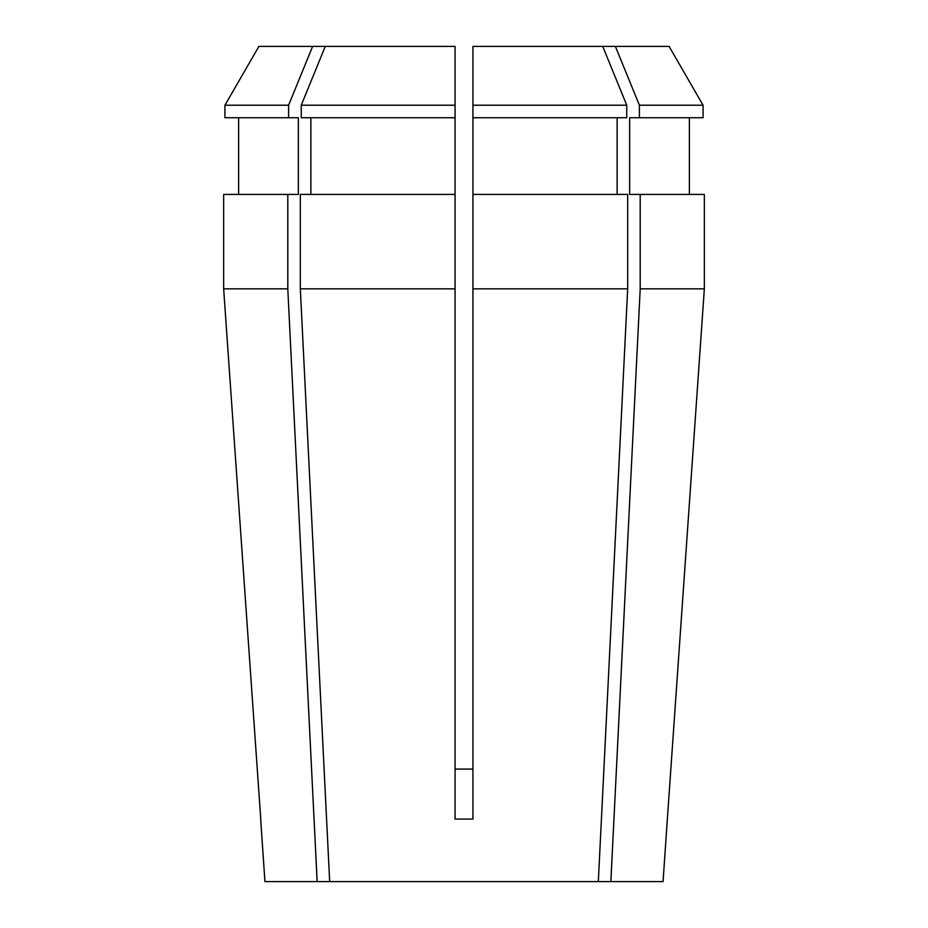 <?xml version="1.0" encoding="UTF-8"?>
<svg xmlns="http://www.w3.org/2000/svg" width="928" height="928" viewBox="0 0 928 928"><rect width="100%" height="100%" fill="white"/><g stroke="black" fill="none" stroke-linecap="round" stroke-linejoin="round"><path stroke-width="1.39" d="M325.264 46.4L301.217 105.247L455.08 105.247L455.08 46.4L312.655 46.4L288.608 105.247L288.608 117.728L298.329 117.728L298.329 194.393L287.761 194.393L287.761 288.898L317.109 881.6L264.979 881.6L260.606 819.192M287.761 194.393L223.683 194.393L223.683 288.898L260.791 819.064L223.683 288.898L287.761 288.898M626.783 105.247L472.92 105.247L472.92 117.728L626.783 117.728L626.783 105.247L602.736 46.4L669.123 46.4L703.122 105.247L703.122 117.728L629.671 117.728L629.671 194.393L704.317 194.393L704.317 288.898L667.394 819.192L704.317 288.898L640.239 288.898L610.891 881.6L317.109 881.6M667.394 819.192L663.021 881.6L610.891 881.6M689.388 117.728L689.388 194.393L689.388 117.728M238.612 117.728L238.612 194.393M288.608 117.728L224.878 117.728L224.878 105.247L288.608 105.247M312.655 46.4L258.877 46.4L224.878 105.247L258.877 46.4M455.08 105.247L455.08 288.898L300.37 288.898L329.718 881.6M472.92 117.728L472.92 194.393L627.63 194.393L627.63 288.898L598.282 881.6M627.63 288.898L472.92 288.898L472.92 819.064L455.08 819.064L455.08 288.898M472.92 769.08L455.08 769.08M472.92 194.393L472.92 288.898M617.062 117.728L617.062 194.393M602.736 46.4L472.92 46.4L472.92 105.247M640.239 194.393L640.239 288.898M704.317 194.393L704.317 288.898M669.123 46.4L703.122 105.247L639.392 105.247L639.392 117.728M703.122 105.247L703.122 117.728M615.345 46.4L639.392 105.247M455.08 194.393L300.37 194.393L300.37 288.898M310.938 117.728L310.938 194.393M455.08 117.728L301.217 117.728L301.217 105.247"/></g></svg>
